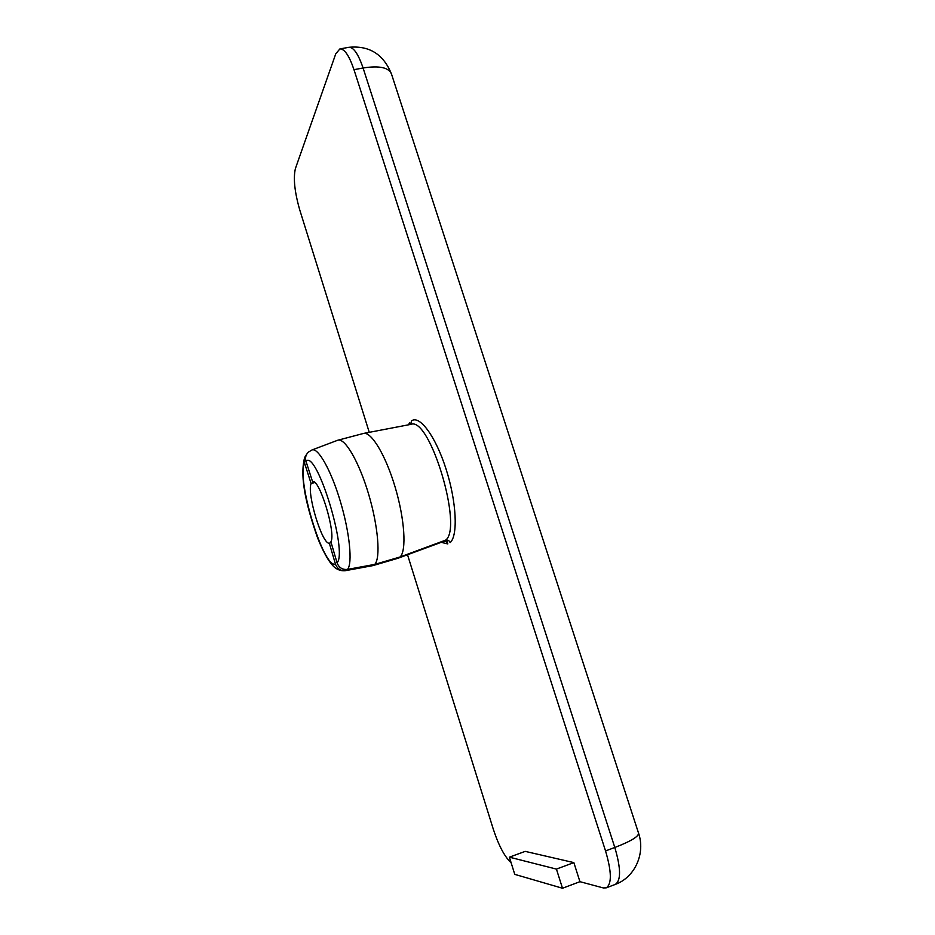 <?xml version="1.0" encoding="UTF-8"?>
<svg xmlns="http://www.w3.org/2000/svg" width="935" height="935" viewBox="0 0 935 935"><rect width="100%" height="100%" fill="white"/><g stroke="black" fill="none" stroke-linecap="round" stroke-linejoin="round"><path stroke-width="1.4" d="M409.635 424.595L409.53 422.936L410.033 424.525M314.721 482.542L311.098 483.524L304.576 463.094L304.705 457.379L306.528 454.48M446.591 539.998L447.83 543.925C446.977 541.926 445.527 541.108 443.47 541.482L398.1 558.23L372.878 565.617L345.833 570.595C340.761 571.063 337.29 568.877 335.443 564.062L329.33 543.177L331.154 542.662M347.516 569.403C352.74 563.536 349.713 532.646 340.375 501.487C331.095 470.27 318.11 447.339 311.986 449.957L308.386 452.119C305.803 454.667 305.009 457.694 305.979 461.212L312.57 481.77C319.221 477.878 336.179 533.207 330.908 541.809L337.056 562.823C338.926 567.674 342.409 569.871 347.516 569.403L374.725 564.401L400.11 556.968L445.539 540.196C447.678 539.682 449.209 540.477 450.132 542.592C458.127 535.895 456.596 501.896 446.1 469.195C435.71 436.423 419.628 414.789 411.564 420.843L410.582 424.42M311.986 449.957L337.628 440.28L363.598 433.419C371.359 431.491 385.793 455.438 395.225 487.416C404.738 519.357 406.667 550.773 400.11 556.968M398.1 558.23L372.855 565.617M329.33 543.177C322.306 544.883 306.633 493.481 311.098 483.524M337.944 440.186C345.05 437.896 359.087 461.913 368.647 494.241C378.278 526.522 380.779 558.312 374.725 564.401M372.878 565.617L345.833 570.595M514.764 874.365L509.376 857.161L556.418 869.094L562.496 888.25L514.764 874.365M556.418 869.094L573.856 862.608L525.213 851.376L509.376 857.161M573.856 862.608L579.934 881.682L562.496 888.25M369.255 432.332L299.749 209.931C294.618 192.026 293.169 178.234 295.402 168.557L335.758 53.833L339.873 48.936C344.512 48.737 349.211 55.656 353.979 69.681L605.541 850.932C611.689 871.771 611.911 884.089 606.207 887.853L603.274 887.923L579.934 881.682M511.118 862.724C504.701 856.916 498.752 845.719 493.283 829.135L407.52 554.747M363.598 433.419L410.956 424.35C429.843 416.168 463.433 528.217 445.539 540.196M409.53 422.936L408.443 424.829M441.145 542.335L447.83 543.925M305.979 461.212C316.544 449.267 348.054 551.755 337.056 562.823M335.443 564.062C323.592 569.053 296.068 478.486 304.576 463.094M638.488 832.956C639.143 836.276 631.254 841.126 614.809 847.484C620.945 868.288 621.109 880.595 615.288 884.405C634.958 877.369 645.676 853.328 638.488 832.956L391.555 74.239C383.642 54.335 369.407 45.347 348.837 47.311C353.559 47.101 358.304 53.996 363.084 67.986C379.47 65.427 388.948 67.507 391.555 74.239M353.979 69.681L363.084 67.986L614.809 847.484L605.541 850.932M304.681 457.414C299.001 478.521 307.72 509.353 317.619 537.987C324.013 553.765 329.915 563.747 335.326 567.942C338.517 570.21 341.941 571.11 345.588 570.666M339.873 48.936L348.837 47.311M606.207 887.853L615.288 884.405"/></g></svg>
